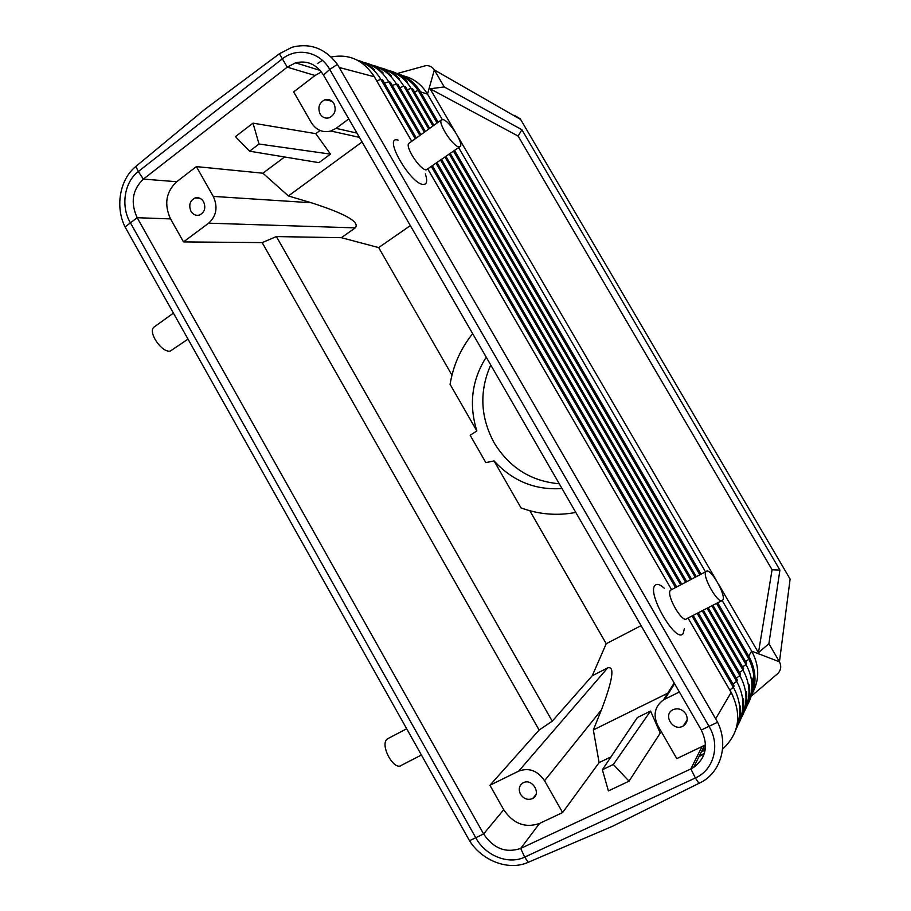 <?xml version="1.0" encoding="UTF-8"?>
<svg xmlns="http://www.w3.org/2000/svg" width="911" height="911" viewBox="0 0 911 911"><rect width="100%" height="100%" fill="white"/><g stroke="black" fill="none" stroke-linecap="round" stroke-linejoin="round"><path stroke-width="1.37" d="M414.437 91.84L418.126 90.474L419.106 92.057L420.495 91.84L419.447 90.143L418.126 90.474C413.4 83.425 407.365 78.403 400.043 75.385M419.447 90.143C413.594 81.546 406.033 75.989 396.763 73.472M154.414 326.821L154.13 327.026C147.252 331.479 161.68 352.99 170.255 351.088L187.928 339.177M486.235 357.18C471.818 379.944 468.687 404.53 476.852 430.949L470.178 435.287L485.859 462.629L494.047 460.898L521.024 507.905C538.936 514.453 557.19 515.968 575.786 512.438M411.715 141.319L374.307 76.752C372.109 73.21 372.132 73.222 374.353 76.763L411.749 141.296M279.518 53.669L292.055 47.258C310.093 42.658 325.204 48.363 337.4 64.362L717.606 722.229C728.436 743.98 721.501 770.501 702.438 781.604L612.818 826.14L528.084 862.364C508.702 871.053 482.101 860.975 469.507 840.705L125.069 226.953C114.991 206.854 119.728 179.353 135.841 166.462L204.816 109.354L279.518 53.669M528.232 862.307L524.679 857.114L520.671 848.426L690.868 768.93L695.366 777.96C713.746 769.989 720.51 745.403 709.179 726.648L329.748 69.464C319.898 51.574 296.986 46.814 281.989 59.124L138.278 171.564C124.363 181.995 120.616 206.08 130.159 222.364L475.918 838.006C485.483 855.793 508.577 865.017 524.679 857.114L695.366 777.96L699.033 783.471M421.326 755.071L401.762 765.115C394.235 771.97 379.215 744.56 387.38 738.912L388.724 738.183M503.726 809.731C513.269 823.76 525.214 828.338 539.551 823.442L520.693 848.414C505.867 853.379 493.511 848.562 483.604 833.964L503.726 809.731L489.936 785.282L518.723 771.105C528.949 767.404 537.57 770.615 544.562 780.727L562.611 812.555L599.108 762.609L593.346 729.939L667.695 693.225M559.252 483.764C531.011 481.259 509.295 467.582 494.104 442.735C480.313 417.09 479.186 391.172 490.733 364.981M318.918 162.648L330.488 154.13L259.02 144.018L249.568 151.192L318.918 162.648M279.381 53.772L287.238 67.141L295.608 62.825C307.178 60.172 316.47 64.237 323.473 75.032L701.299 730.007C708.644 745.471 706.093 757.941 693.635 767.415L704.636 745.266L676.793 758.624L657.89 725.725C652.834 715.044 654.69 706.435 663.47 699.91L664.814 699.17L674.573 683.694M135.955 166.371L138.278 171.564L143.38 179.091L176.711 181.722L196.377 166.611L213.265 196.4C218.059 207.002 216.522 215.93 208.665 223.184L355.256 227.875C360.13 222.102 345.474 213.732 311.289 202.754L288.388 195.956L262.903 173.204L284.619 156.977M321.424 71.935L315.047 75.488L287.238 67.141L143.403 179.08M489.936 785.282L539.13 730.041L262.174 242.611L276.409 236.575L341.34 237.691L355.256 227.875M262.174 242.611L183.51 241.905L208.665 223.184M317.37 63.576L322.426 60.377M483.593 833.941L137.185 217.718L170.539 218.902L183.51 241.905M539.13 730.041L552.248 721.193L592.23 675.78L606.225 643.724L529.826 510.729M276.409 236.575L552.248 721.193M330.488 154.13L315.821 133.655L252.996 123.144L259.02 144.018M403.22 75.818C413.526 78.278 421.622 84.393 427.498 94.129L434.342 69.942C432.418 66.97 429.662 65.512 426.086 65.569L397.128 73.563M333.938 103.558C336.512 110.049 334.929 114.786 329.19 117.792C325.409 118.749 322.38 117.485 320.114 113.977C317.54 107.487 319.135 102.738 324.908 99.754C328.655 98.809 331.672 100.073 333.938 103.558M592.23 675.78L607.705 667.865C614.914 665.759 612.83 679.754 601.431 709.863L593.346 729.939M641.093 625.641L606.225 643.724M610.996 756.87L599.108 762.609M650.568 711.07L637.347 717.561L602.376 769.738L608.4 790.93L629.023 781.183L660.247 733.104L650.568 711.07L613.354 764.466L602.376 769.738M661.716 732.387L660.247 733.104M341.34 237.691L378.68 247.587L451.958 375.173M378.68 247.587L410.349 225.632M315.821 133.655L320.034 130.501M362.077 141.945L288.388 195.956M137.185 217.718L137.174 217.695C130.319 202.584 132.391 189.716 143.38 179.091M170.539 218.902C163.912 204.337 165.961 191.936 176.711 181.722M613.354 764.466L629.023 781.183M539.551 823.442L562.611 812.555M532.297 798.674C527.606 800.325 523.677 798.845 520.511 794.233C518.291 789.461 519.065 785.715 522.823 782.982L523.278 782.743C532.07 777.914 541.715 793.709 532.821 798.4L532.297 798.674M190.968 211.25C193.178 214.7 196.047 215.964 199.589 215.019C204.69 212.24 206.023 207.822 203.586 201.741C201.388 198.313 198.53 197.061 195.011 197.983C189.875 200.75 188.531 205.18 190.968 211.25M684.332 628.852L683.159 633.509C676.258 644.419 646.104 592.241 655.214 585.215C657.127 583.507 660.133 584.498 664.233 588.176M425.357 173.876C427.635 180.959 426.917 184.466 423.205 184.421C410.679 184.307 382.973 136.365 397.469 139.952L398.198 140.123M427.942 169.309L671.578 589.656L427.976 169.287M688.021 618.045L731.134 692.417C733.275 696.346 733.275 696.334 731.157 692.394L730.975 692.075M315.047 75.488L293.661 91.909L311.311 122.621C316.197 130.182 322.71 132.972 330.875 131.013L336.113 128.349L348.788 118.908M252.996 123.144L235.425 136.627L249.568 151.192M262.903 173.204L196.377 166.611M685.903 714.065C682.498 709.248 678.228 707.779 673.081 709.646L672.534 709.942C662.809 715.078 672.967 731.487 682.669 726.295L683.307 725.953C687.372 722.97 688.238 719.018 685.903 714.065M705.524 744.674L704.636 745.266M679.367 692.007L664.814 699.17M690.868 768.93L693.635 767.415M438.18 122.233L420.495 91.84L427.498 94.129L442.29 119.535M458.62 147.605L705.513 571.835M722.229 600.554L751.666 651.137L779.452 661.785L790.11 579.077L520.192 118.703L514.271 115.333M442.951 119.603L441.505 119.842C437.303 122.313 452.801 146.455 458.791 146.819L460.123 146.546C464.2 143.995 449.18 120.4 442.951 119.603M459.918 146.682L426.166 169.913C419.846 169.833 404.461 145.988 408.993 143.278L409.187 143.141M717.697 602.797L748.967 656.558L749.981 658.425L748.888 659.222C754.16 669.938 755.253 680.631 752.19 691.324M752.839 692.292C759.717 679.014 759.318 665.292 751.666 651.137L747.942 657.491L748.888 659.222L745.619 661.545M749.981 658.425C756.324 671.692 756.654 684.468 750.971 696.744M476.852 430.949L450.091 384.328C453.222 365.311 460.75 348.435 472.684 333.677M494.047 460.898C512.677 481.145 535.326 490.357 562.007 488.535M779.918 570.081L768.895 643.69L758.464 652.709L772.084 569.751L779.918 570.081L521.878 129.726L444.261 86.955L430.094 88.777L518.131 136.081L521.878 129.726M772.084 569.751L518.131 136.081M758.464 652.709L718.745 584.498M716 579.795L457.937 136.582M455.329 132.095L430.094 88.777M751.245 696.198L778.074 673.32C781.057 669.813 781.513 665.964 779.452 661.785L768.895 643.69M520.659 119.478L434.342 69.942L444.261 86.955M688.056 618.022L731.157 692.383M722.651 600.178L722.548 600.303C718.756 605.564 701.459 575.49 706.014 571.596L706.048 571.55C709.874 566.483 726.853 595.76 722.651 600.178M671.384 589.759L670.519 590.237C665.52 594.348 682.555 624.126 686.803 618.66L721.751 600.713M331.16 57.029C349.152 53.555 363.523 60.137 374.296 76.752L339.393 67.528M742.044 715.454C747.965 702.461 747.236 689.183 739.857 675.632L740.552 674.368L703.292 610.199M686.746 581.696L441.664 159.607M425.335 131.503L398.039 84.484L396.365 83.983C390.762 74.656 383.11 68.61 373.408 65.865M483.604 833.964L469.507 840.705M697.166 613.342L736.657 681.405L732.979 684.059M680.654 584.885L436.164 163.502M419.88 135.432L388.701 81.717L384.533 83.22M415.268 138.757L380.844 79.382L376.721 80.863M416.304 138.005L382.609 79.906L380.844 79.382C375.446 70.341 368.146 64.237 358.911 61.083M705.456 747.578L702.825 748.91M702.199 610.757L739.857 675.632L736.27 678.194M745.141 708.917C750.903 696.198 750.174 683.227 742.966 670.006L743.638 668.776L708.154 607.694M691.574 579.157L446.026 156.521M429.673 128.371L405.452 86.682L403.824 86.203L399.872 87.638M137.174 217.695L125.069 226.953M337.4 64.362L329.748 69.464L323.473 75.032M704.34 753.443L699.306 755.982M693.169 615.403L734.118 686.017L733.378 687.35L692.007 615.995M675.529 587.584L431.518 166.781M676.679 586.98L432.566 166.041M690.845 768.941L701.937 746.747M748.159 702.552C753.75 690.105 753.033 677.431 745.984 664.529L746.644 663.322L712.892 605.268M696.277 576.686L450.285 153.504M433.898 125.319L412.683 88.834L411.089 88.356L407.251 89.768M607.705 667.865L518.723 771.105M601.431 709.863L544.562 780.727M722.548 749.161C739.277 733.651 742.135 714.748 731.134 692.428L715.727 718.665M213.265 196.4L311.289 202.754M736.726 726.591C741.748 713.62 740.632 700.536 733.378 687.35L729.757 689.969M717.606 722.229L701.299 730.007M356.987 133.12L336.113 128.349M705.148 750.038L701.299 751.985M454.589 150.452L701.049 574.181M419.106 92.057L437.109 123.008M453.507 151.215L699.853 574.807M716.49 603.412L747.942 657.491M707.084 608.252L742.966 670.006L739.47 672.5M711.855 605.804L745.984 664.529L742.579 666.954M738.867 722.172C744.959 708.895 744.23 695.309 736.657 681.405L737.375 680.107L698.293 612.761M681.781 584.293L437.178 162.784M420.882 134.714L390.42 82.229L388.701 81.717C382.973 72.151 375.138 65.979 365.209 63.189M329.452 99.777L328.45 100.495M428.717 129.055L403.824 86.203C398.358 77.093 390.876 71.172 381.402 68.462M695.241 577.221L449.339 154.164M432.964 125.991L411.089 88.356C405.748 79.462 398.449 73.677 389.179 71.001M690.515 579.715L445.069 157.193M327.949 99.447L326.924 100.176M685.653 582.266L440.673 160.302M424.355 132.209L396.365 83.983L392.299 85.463M702.529 749.502L705.41 748.045M320.194 70.454L295.608 62.825M663.47 699.91L674.174 682.988M702.381 749.799L705.387 748.273M683.307 725.953L687.167 719.952M408.993 143.278L441.505 119.842M746.416 691.722C747.567 701.265 745.824 710.045 741.19 718.05M357.26 60.172C363.796 61.891 369.604 65.148 374.694 69.953M173.341 313.179L154.13 327.026M749.252 684.821C750.63 694.489 748.967 703.394 744.276 711.537M751.996 678.069C753.613 687.873 752.042 696.915 747.282 705.205M743.467 698.783C744.412 708.2 742.59 716.855 738.012 724.735M740.427 706.025C741.11 714.406 739.618 722.207 735.963 729.438M699.022 756.574L704.169 753.978M359.446 137.379L330.875 131.013M363.637 62.426C371.05 63.975 377.575 67.494 383.201 72.982M326.639 100.119L327.618 99.413M387.505 70.193C395.215 71.832 401.853 75.67 407.411 81.705M371.802 65.08C379.318 66.662 385.877 70.284 391.479 75.943M379.75 67.665C387.369 69.282 393.962 73.005 399.553 78.847M406.579 728.811L387.46 738.855M532.821 798.4L535.884 794.722M195.011 197.983L199.862 198.245M670.564 590.191L706.048 571.55M324.908 99.754L332.037 101.258"/></g></svg>
